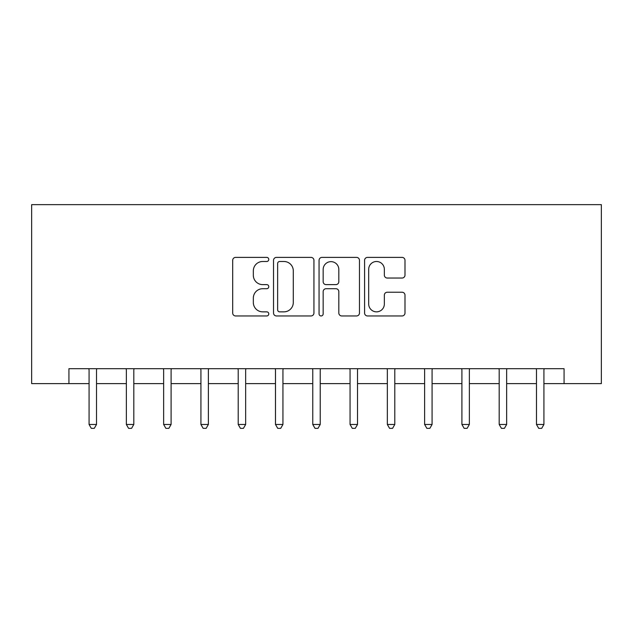 <?xml version="1.0" encoding="UTF-8"?>
<svg xmlns="http://www.w3.org/2000/svg" width="633" height="633" viewBox="0 0 633 633"><rect width="100%" height="100%" fill="white"/><g stroke="black" fill="none" stroke-linecap="round" stroke-linejoin="round"><path stroke-width="0.95" d="M268.78 259.443A2.049 2.049 0 0 0 266.73 257.394L235.618 257.394A2.928 2.928 0 0 0 232.691 260.321L232.691 313.019A2.928 2.928 0 0 0 235.618 315.954L266.73 315.954A2.049 2.049 0 0 0 268.78 313.905A2.049 2.049 0 0 0 266.73 311.847L262.703 311.847A9.368 9.368 0 0 1 253.335 302.479L253.335 298.088A9.368 9.368 0 0 1 262.703 288.719L266.73 288.719A2.049 2.049 0 0 0 268.78 286.67A2.049 2.049 0 0 0 266.73 284.621L262.703 284.621A9.368 9.368 0 0 1 253.335 275.252L253.335 270.861A9.368 9.368 0 0 1 262.703 261.492L266.73 261.492A2.049 2.049 0 0 0 268.78 259.443M402.066 278.037A2.928 2.928 0 0 0 404.993 275.11L404.993 260.321A2.928 2.928 0 0 0 402.066 257.394L367.52 257.394A2.928 2.928 0 0 0 364.584 260.321L364.584 313.019A2.928 2.928 0 0 0 367.52 315.954L402.066 315.954A2.928 2.928 0 0 0 404.993 313.019L404.993 295.16A2.928 2.928 0 0 0 402.066 292.232L387.277 292.232A2.928 2.928 0 0 0 384.35 295.16L384.35 304.022A7.833 7.833 0 0 1 376.516 311.847A7.833 7.833 0 0 1 368.691 304.022L368.691 269.326A7.833 7.833 0 0 1 376.516 261.492A7.833 7.833 0 0 1 384.35 269.326L384.35 275.11A2.928 2.928 0 0 0 387.277 278.037L402.066 278.037M68.934 383.614L68.934 368.699L564.066 368.699L564.066 383.614L601.35 383.614L601.35 204.649L31.65 204.649L31.65 383.614L89.071 383.614M313.936 260.321A2.928 2.928 0 0 0 311.009 257.394L276.463 257.394A2.928 2.928 0 0 0 273.535 260.321L273.535 313.019A2.928 2.928 0 0 0 276.463 315.954L311.009 315.954A2.928 2.928 0 0 0 313.936 313.019L313.936 260.321M321.991 257.394L356.537 257.394A2.928 2.928 0 0 1 359.465 260.321L359.465 313.019A2.928 2.928 0 0 1 356.537 315.954L341.749 315.954A2.928 2.928 0 0 1 338.821 313.019L338.821 291.647A2.928 2.928 0 0 0 335.894 288.719L326.09 288.719A2.928 2.928 0 0 0 323.162 291.647L323.162 313.905A2.049 2.049 0 0 1 321.113 315.954A2.049 2.049 0 0 1 319.064 313.905L319.064 260.321A2.928 2.928 0 0 1 321.991 257.394M96.525 383.614L126.355 383.614M133.808 383.614L163.638 383.614M171.092 383.614L200.922 383.614M208.376 383.614L238.206 383.614M245.659 383.614L275.49 383.614M282.943 383.614L312.773 383.614M320.227 383.614L350.057 383.614M357.51 383.614L387.341 383.614M394.794 383.614L424.624 383.614M432.078 383.614L461.908 383.614M469.362 383.614L499.192 383.614M506.645 383.614L536.475 383.614M543.929 383.614L564.066 383.614M279.683 261.492A2.049 2.049 0 0 0 277.634 263.542L277.634 309.798A2.049 2.049 0 0 0 279.683 311.847L283.932 311.847A9.368 9.368 0 0 0 293.301 302.479L293.301 270.861A9.368 9.368 0 0 0 283.932 261.492L279.683 261.492M338.821 269.476A7.833 7.833 0 0 0 330.996 261.643A7.833 7.833 0 0 0 323.162 269.476L323.162 281.693A2.928 2.928 0 0 0 326.09 284.621L335.894 284.621A2.928 2.928 0 0 0 338.821 281.693L338.821 269.476M96.889 368.699L96.738 369.079A2.983 2.983 0 0 0 96.525 370.186L96.525 424.474L89.071 424.474L89.071 370.186A2.983 2.983 0 0 0 88.849 369.079L88.699 368.699M96.525 424.474L94.285 428.351L91.302 428.351L89.071 424.474M134.172 368.699L134.022 369.079A2.983 2.983 0 0 0 133.808 370.186L133.808 424.474L126.355 424.474L126.355 370.186A2.983 2.983 0 0 0 126.133 369.079L125.983 368.699M133.808 424.474L131.569 428.351L128.586 428.351L126.355 424.474M171.464 368.699L171.306 369.079A2.983 2.983 0 0 0 171.092 370.186L171.092 424.474L163.638 424.474L163.638 370.186A2.983 2.983 0 0 0 163.417 369.079L163.267 368.699M171.092 424.474L168.853 428.351L165.87 428.351L163.638 424.474M208.748 368.699L208.589 369.079A2.983 2.983 0 0 0 208.376 370.186L208.376 424.474L200.922 424.474L200.922 370.186A2.983 2.983 0 0 0 200.701 369.079L200.55 368.699M208.376 424.474L206.136 428.351L203.153 428.351L200.922 424.474M246.031 368.699L245.873 369.079A2.983 2.983 0 0 0 245.659 370.186L245.659 424.474L238.206 424.474L238.206 370.186A2.983 2.983 0 0 0 237.984 369.079L237.834 368.699M245.659 424.474L243.42 428.351L240.437 428.351L238.206 424.474M283.315 368.699L283.157 369.079A2.983 2.983 0 0 0 282.943 370.186L282.943 424.474L275.49 424.474L275.49 370.186A2.983 2.983 0 0 0 275.276 369.079L275.118 368.699M282.943 424.474L280.704 428.351L277.721 428.351L275.49 424.474M320.599 368.699L320.44 369.079A2.983 2.983 0 0 0 320.227 370.186L320.227 424.474L312.773 424.474L312.773 370.186A2.983 2.983 0 0 0 312.56 369.079L312.401 368.699M320.227 424.474L317.988 428.351L315.012 428.351L312.773 424.474M357.882 368.699L357.724 369.079A2.983 2.983 0 0 0 357.51 370.186L357.51 424.474L350.057 424.474L350.057 370.186A2.983 2.983 0 0 0 349.843 369.079L349.685 368.699M357.51 424.474L355.279 428.351L352.296 428.351L350.057 424.474M395.166 368.699L395.016 369.079A2.983 2.983 0 0 0 394.794 370.186L394.794 424.474L387.341 424.474L387.341 370.186A2.983 2.983 0 0 0 387.127 369.079L386.969 368.699M394.794 424.474L392.563 428.351L389.58 428.351L387.341 424.474M432.45 368.699L432.299 369.079A2.983 2.983 0 0 0 432.078 370.186L432.078 424.474L424.624 424.474L424.624 370.186A2.983 2.983 0 0 0 424.411 369.079L424.252 368.699M432.078 424.474L429.847 428.351L426.864 428.351L424.624 424.474M469.733 368.699L469.583 369.079A2.983 2.983 0 0 0 469.362 370.186L469.362 424.474L461.908 424.474L461.908 370.186A2.983 2.983 0 0 0 461.694 369.079L461.536 368.699M469.362 424.474L467.13 428.351L464.147 428.351L461.908 424.474M507.017 368.699L506.867 369.079A2.983 2.983 0 0 0 506.645 370.186L506.645 424.474L499.192 424.474L499.192 370.186A2.983 2.983 0 0 0 498.978 369.079L498.828 368.699M506.645 424.474L504.414 428.351L501.431 428.351L499.192 424.474M544.301 368.699L544.151 369.079A2.983 2.983 0 0 0 543.929 370.186L543.929 424.474L536.475 424.474L536.475 370.186A2.983 2.983 0 0 0 536.262 369.079L536.111 368.699M543.929 424.474L541.698 428.351L538.715 428.351L536.475 424.474"/></g></svg>

